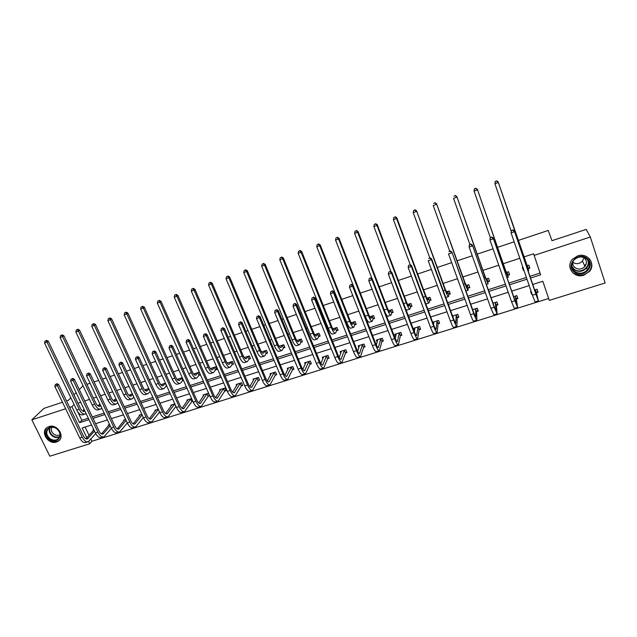 <?xml version="1.0" encoding="UTF-8"?>
<svg xmlns="http://www.w3.org/2000/svg" width="637" height="637" viewBox="0 0 637 637"><rect width="100%" height="100%" fill="white"/><g stroke="black" fill="none" stroke-linecap="round" stroke-linejoin="round"><path stroke-width="0.96" d="M48.953 426.583C57.29 423.43 65.722 437.046 58.094 441.282L56.51 442.014C48.133 445.136 39.741 431.432 47.512 427.244L48.953 426.583M577.64 255.907C587.386 252.276 596.24 263.917 589.496 271.418L583.946 275.152C573.977 278.799 565.21 266.648 572.496 259.219L577.64 255.907M518.184 240.468L548.234 230.443L551.976 240.698L586.231 229.392L590.324 237.02L605.15 282.963L549.309 300.385L542.82 281.259L532.651 284.5M90.884 439.132L91.903 441.266L548.656 298.474M91.903 441.266L89.753 443.758L49.829 456.211L31.85 419.815L65.635 408.755M62.482 402.25L43.953 408.365L31.85 419.815M86.911 384.326L90.08 383.267M94.085 381.929L98.647 380.408M102.565 379.103L106.18 377.9M110.177 376.563L114.485 375.121M118.394 373.823L122.471 372.462M126.452 371.132L130.513 369.779M134.399 368.481L138.946 366.968M142.919 365.646L146.717 364.372M150.595 363.082L155.619 361.402M159.569 360.088L163.112 358.902M166.974 357.62L172.492 355.78M176.425 354.467L179.698 353.376M183.536 352.094L189.555 350.087M193.473 348.773L196.475 347.778M200.297 346.504L206.826 344.322M210.728 343.024L213.443 342.117M217.257 340.843L224.312 338.494M228.189 337.196L230.618 336.392M234.408 335.126L241.996 332.594M245.858 331.304L247.992 330.595M251.758 329.337L259.904 326.622M263.742 325.34L265.573 324.727M269.324 323.477L278.027 320.57M281.849 319.296L283.361 318.795M287.096 317.545L296.372 314.455M300.17 313.189L301.373 312.783M305.083 311.549L314.949 308.26M318.723 306.994L319.599 306.708M323.285 305.473L333.756 301.986M337.506 300.736L338.04 300.553M341.711 299.334L352.794 295.632M360.359 293.108L372.072 289.206M379.238 286.817L391.596 282.693M398.348 280.439L411.375 276.092M417.697 273.982L431.4 269.411M437.293 267.444L451.689 262.643M457.135 260.828L472.24 255.787M477.224 254.123L493.054 248.844M497.577 247.339L514.155 241.813M99.014 405.466L98.719 404.853L100.081 404.415M130.044 395.458L129.725 394.781L132.392 393.913M161.766 385.234L161.432 384.485L165.469 383.171M199.094 375.273L200.273 374.882L199.11 372.247L193.847 373.951L194.11 374.548M232.33 364.507L233.54 364.117L232.386 361.434L227.218 363.114M266.338 353.495L267.58 353.089L266.433 350.374L261.6 351.942M301.142 342.22L302.416 341.814L301.285 339.051L296.802 340.508M336.774 330.683L338.072 330.269L336.957 327.466L332.848 328.796M373.258 318.874L374.588 318.444L373.481 315.594L369.763 316.804M410.626 306.771L411.988 306.333L410.905 303.443L407.592 304.518M448.918 294.374L450.311 293.92L449.236 290.99L446.362 291.921M488.157 281.665L489.582 281.204L488.531 278.226L486.103 279.014M528.384 268.639L529.849 268.169L528.814 265.135L526.871 265.772M523.861 270.104L523.327 270.279L522.292 267.261L522.826 267.086M77.857 412.004L81.831 420.285L88.32 418.198M92.333 416.909L104.189 413.102M108.186 411.813L120.242 407.943M124.223 406.661L136.477 402.727M140.443 401.453L152.896 397.448M156.853 396.182L169.514 392.113M173.447 390.847L186.315 386.715M190.24 385.457L203.322 381.252M207.224 379.994L220.529 375.726M224.415 374.476L237.943 370.129M241.805 368.887L255.556 364.468M259.402 363.233L273.392 358.742M277.214 357.508L291.435 352.938M295.242 351.72L309.701 347.069M313.484 345.859L328.198 341.129M331.957 339.927L346.91 335.118M350.653 333.915L365.861 329.026M369.579 327.84L385.051 322.863M388.737 321.677L404.479 316.621M408.142 315.45L424.154 310.299M427.785 309.136L444.085 303.897M447.684 302.742L464.262 297.415M467.837 296.269L484.701 290.846M488.245 289.708L505.412 284.198M508.923 283.067L526.385 277.453M529.865 276.339L540.041 273.066M530.462 278.082L540.638 274.818L533.615 253.765L523.837 256.974M519.808 258.296L503.278 263.718M498.771 265.191L482.981 270.375M478.005 271.999L462.932 276.944M457.501 278.727L443.145 283.433M437.261 285.36L423.597 289.843M417.283 291.913L404.288 296.173M397.552 298.379L385.218 302.424M378.075 304.765L366.386 308.603M358.838 311.071L347.778 314.702M344.115 315.896L343.582 316.079M339.839 317.306L329.393 320.73M325.706 321.932L324.838 322.218M321.072 323.453L311.222 326.685M307.52 327.896L306.325 328.294M302.535 329.536L293.275 332.57M289.556 333.788L288.035 334.29M284.229 335.54L275.542 338.382M271.8 339.609L269.969 340.214M266.139 341.464L258.009 344.131M254.251 345.365L252.125 346.066M248.263 347.324L240.69 349.809M236.908 351.051L234.48 351.847M230.61 353.113L223.563 355.422M219.765 356.672L217.058 357.564M213.164 358.838L206.643 360.972M202.821 362.23L199.827 363.209M195.917 364.491L189.914 366.458M186.076 367.716L182.811 368.791M178.878 370.073L173.375 371.881M169.522 373.147L165.986 374.301M162.037 375.599L157.02 377.247M153.159 378.513L149.353 379.756M145.395 381.053L140.857 382.542M136.971 383.816L132.918 385.146M128.945 386.452L124.868 387.782M120.974 389.064L116.667 390.473M112.677 391.787L109.062 392.965M105.153 394.247L100.606 395.744M96.601 397.058L93.432 398.093M89.506 399.383L84.721 400.952M80.7 402.265L77.977 403.157M508.143 275.2L509.592 274.73L508.549 271.72L506.359 272.437M468.41 288.059L469.827 287.606L468.76 284.643L466.109 285.511M429.657 300.608L431.034 300.162L429.951 297.256L426.854 298.259M391.827 312.855L393.172 312.425L392.081 309.558L388.562 310.697M354.905 324.814L356.218 324.392L355.112 321.566L351.194 322.84M318.858 336.487L320.14 336.073L319.01 333.294L314.718 334.688M283.64 347.89L284.898 347.483L283.76 344.744L279.102 346.257M249.234 359.029L250.46 358.631L249.314 355.932L244.313 357.556M215.617 369.914L216.811 369.532L215.648 366.872L210.337 368.616M183.464 380.329L182.755 380.56M177.898 380.042L177.548 379.246L182.293 377.709M145.817 390.37L145.491 389.661L148.835 388.57M114.445 400.49L114.142 399.845L116.141 399.192M89.411 410.785L88.209 408.269M83.75 410.395L83.471 409.806L84.195 409.575M66.519 400.92L68.326 400.323L70.858 397.83M73.964 394.781L76.114 392.663M79.283 389.541L83.065 385.823M69.664 407.441L71.917 406.701L79.601 422.665L89.013 419.648M74.075 404.527L71.917 406.701M534.061 255.429L590.324 237.02M91.561 424.983L82.157 427.976L86.863 437.762M88.67 441.505L89.753 443.758M529.18 285.607L511.742 291.157M508.23 292.272L491.087 297.734M487.552 298.864L470.703 304.223M467.136 305.362L450.582 310.633M446.983 311.78L430.708 316.963M427.077 318.118L411.08 323.214M407.425 324.376L391.699 329.385M388.021 330.563L372.557 335.484M368.855 336.662L353.654 341.504M349.92 342.698L334.982 347.452M331.224 348.646L316.533 353.328M312.751 354.53L298.307 359.133M294.501 360.343L280.296 364.866M276.474 366.084L262.5 370.535M258.662 371.761L244.919 376.133M241.057 377.367L227.544 381.667M223.667 382.909L210.369 387.137M206.476 388.379L193.401 392.543M189.484 393.793L176.624 397.886M172.691 399.144L160.038 403.173M156.089 404.431L143.644 408.389M139.678 409.655L127.44 413.548M123.459 414.822L111.419 418.652M107.422 419.926L95.574 423.701M93.026 418.366L104.882 414.56M108.879 413.278L120.926 409.416M124.916 408.134L137.162 404.208M141.127 402.934L153.581 398.945M157.53 397.679L170.19 393.618M174.124 392.352L186.991 388.228M190.917 386.97L203.999 382.773M207.901 381.523L221.198 377.255M225.084 376.013L238.604 371.674M242.474 370.439L256.225 366.028M260.071 364.794L274.045 360.311M277.875 359.085L292.096 354.522M295.894 353.304L310.354 348.67M314.137 347.452L328.843 342.738M332.602 341.536L347.555 336.734M351.29 335.54L366.506 330.659M370.216 329.472L385.688 324.512M389.374 323.325L405.108 318.285M408.771 317.107L424.783 311.971M428.414 310.808L444.706 305.585M448.305 304.43L464.875 299.119M468.45 297.973L485.314 292.558M488.858 291.428L506.009 285.925M509.52 284.795L526.982 279.197M85.079 427.045L89.045 435.302M93.344 430.437L93.034 429.8L93.758 429.569M97.764 428.303L98.95 430.795M108.569 425.651L108.25 424.983L109.604 424.553M123.968 420.818L123.642 420.109L125.64 419.48M139.535 415.929L139.192 415.189L141.852 414.345M155.269 410.984L154.918 410.212L158.255 409.153M171.186 405.992L170.812 405.172L174.841 403.898M187.278 400.952L186.896 400.084L191.626 398.587M192.788 401.183L192.071 401.406M203.553 395.856L203.147 394.94L208.403 393.276L209.557 395.888L208.371 396.262M220.02 390.704L219.59 389.733L224.901 388.052L226.047 390.68L224.853 391.062M236.669 385.504L236.216 384.469L241.59 382.765L242.729 385.417L241.527 385.799M253.51 380.249L253.04 379.142L258.471 377.423L259.609 380.09L258.383 380.48M270.55 374.946L270.048 373.76L275.542 372.016L276.673 374.707L275.439 375.097M287.789 369.587L287.255 368.313L292.813 366.554L293.944 369.261L292.694 369.651M305.234 364.189L304.669 362.795L310.291 361.02L311.405 363.743L310.139 364.141M322.895 358.735L322.274 357.222L327.967 355.422L329.074 358.169L327.8 358.575M340.763 353.24L340.094 351.584L345.851 349.761L346.958 352.524L345.66 352.938M358.854 347.706L358.129 345.875L363.95 344.028L365.049 346.815L363.743 347.229M377.168 342.141L376.371 340.094L382.264 338.231L383.355 341.042L382.033 341.456M395.72 336.559L394.836 334.25L400.8 332.363L401.883 335.197L400.538 335.619M414.52 330.977L413.524 328.334L419.56 326.423L420.635 329.273L419.273 329.703M432.682 322.266L438.543 320.411L439.61 323.285L438.232 323.723M452.541 315.984L457.764 314.328L458.815 317.226L457.43 317.664M472.646 309.614L477.217 308.173L478.26 311.087L476.858 311.533M493.014 303.164L496.908 301.938L497.951 304.876L496.526 305.33M513.645 296.635L516.846 295.624L517.881 298.586L516.44 299.04M532.094 294.103L531.561 294.27L530.541 291.284L531.075 291.117M534.547 290.018L537.039 289.23L538.058 292.224L536.601 292.678M81.831 420.285L79.601 422.665M523.646 269.467L523.12 269.308L523.327 270.279M530.653 291.252L531.561 294.27M432.921 322.195L433.566 324.631M523.12 269.308L522.404 267.222M527.205 265.78L498.166 181.927L526.074 263.806L528.67 270.717L527.348 265.613M529.546 267.285L528.24 268.806M496.661 181.035L495.315 181.505L496.661 181.035L498.277 182.532L494.909 183.719L511.185 231.167M495.315 181.505L494.909 183.719L495.275 181.266M496.621 180.789L498.166 181.927M537.732 291.26L536.458 292.853L535.438 289.859L537.302 297.638L514.33 230.936L535.852 294.143L538.384 300.855L536.458 292.853M531.855 293.402L531.33 293.219M512.849 230.156L511.487 230.618L512.849 230.156L514.497 231.717L511.081 232.863L532.476 295.21L535.04 301.898L538.345 300.863M511.487 230.618L511.081 232.863L511.423 230.307M512.785 229.846L514.33 230.936M506.948 272.357L507.195 274.165L505.332 269.634L477.368 189.285L505.467 270.518L508.254 277.31L507.1 272.19M509.297 273.894L507.992 275.359M475.823 188.417L474.493 188.886L475.823 188.417L477.4 189.914L474.087 191.084L490.299 237.545M474.493 188.886L474.063 190.455L474.485 188.64M475.807 188.17L477.368 189.285M486.947 278.855L487.05 280.694L485.052 276.235L456.84 196.554L485.115 277.143L488.101 283.823L487.098 278.688M489.304 280.415L487.998 281.833M455.248 195.71L453.934 196.172L455.248 195.71L456.801 197.199L453.528 198.362L469.851 244.329M455.264 195.448L456.84 196.554M517.562 297.678L516.296 299.215L515.261 296.253L516.551 304.152L514.728 299.748L493.237 238.039L514.895 300.752L517.618 307.353L516.296 299.215M491.708 237.29L490.363 237.744L491.708 237.29L493.325 238.843L489.957 239.974L511.559 301.803L514.314 308.38L517.547 307.368M490.363 237.744L489.957 239.974L490.331 237.426M491.676 236.972L493.237 238.039M497.648 304.024L496.374 305.497L495.331 302.559L496.056 310.585L494.113 306.254L472.415 245.054L494.201 307.273L497.123 313.762L496.374 305.497M470.847 244.329L469.525 244.775L470.847 244.329L472.431 245.874L469.111 246.997L490.912 308.308L493.858 314.782L497.019 313.794M469.525 244.775L469.111 246.997L469.517 244.449M470.847 244.003L472.415 245.054M587.226 258.574C596.439 265.693 582.672 279.619 574.168 271.935C564.971 264.936 578.595 250.851 587.226 258.574M574.574 271.266C579.16 274.244 583.476 273.767 587.521 269.825C590.268 265.86 589.981 262.213 586.661 258.901C582.218 255.97 577.974 256.361 573.929 260.071C570.943 264.108 571.166 267.835 574.574 271.266M583.93 257.627L582.497 261.074C579.479 264.037 576.23 264.435 572.751 262.269M583.237 257.189L584.28 257.897C586.876 260.493 587.099 263.344 584.941 266.449C581.78 269.507 578.42 269.873 574.861 267.556C573.021 265.908 572.368 263.885 572.902 261.488M584.575 265.645L586.072 264.132M573.212 272.915C578.922 276.625 584.28 276.02 589.305 271.099C592.267 267.014 592.362 262.977 589.607 259.004M57.059 428.797C65.022 434.689 56.733 445.359 49.2 439.028C41.262 433.216 49.447 422.435 57.059 428.797M49.726 438.399C52.457 440.342 55.093 440.629 57.625 439.267C60.977 436.218 60.762 432.778 57.004 428.94C54.296 427.013 51.685 426.71 49.16 428.032C45.745 431.082 45.936 434.538 49.726 438.399M60.029 434.665L59.886 434.76C57.903 435.827 55.849 435.604 53.715 434.084C51.35 431.926 50.785 429.641 52.003 427.212M47.011 427.578C43.746 431.488 44.279 435.557 48.619 439.777C52.019 442.189 55.284 442.54 58.437 440.844L59.918 439.546M467.192 285.272L467.152 287.152L465.034 282.764L436.568 203.729L465.026 283.68C466.698 288.235 467.757 290.424 468.195 290.257L467.351 285.105M469.557 286.857L468.251 288.227M434.936 202.9L433.646 203.362L434.936 202.9L436.464 204.389L433.232 205.536L449.698 251.137M434.983 202.638L436.568 203.729M477.973 310.275L476.699 311.708L475.648 308.786L475.823 316.939L473.753 312.679L451.864 251.981L473.777 313.707C475.417 318.158 476.452 320.284 476.882 320.093L476.699 311.708M450.255 251.273L448.95 251.711L450.255 251.273L451.808 252.817L448.528 253.924L470.528 314.734C472.168 319.177 473.219 321.295 473.665 321.104L476.747 320.14M450.279 250.938L451.864 251.981M447.676 291.611L447.493 293.522L445.255 289.206L416.558 210.807L445.183 290.138C446.879 294.652 448.002 296.81 448.544 296.603L448.751 294.541L447.843 291.443M450.048 293.211L448.751 294.541M414.894 210.011L413.612 210.457L414.894 210.011L416.391 211.492L413.198 212.623L429.8 257.85M413.198 212.623L413.612 210.457M414.958 209.732L416.558 210.807M458.536 316.454L457.262 317.839L456.211 314.941L455.845 323.214L453.655 319.018L431.575 258.813L431.456 259.673L453.608 320.069C455.272 324.48 456.371 326.566 456.896 326.351L457.262 317.839M452.963 315.848L453.05 317.369M429.927 258.128L428.637 258.566L429.927 258.128L431.456 259.673L428.215 260.764L450.399 321.08C452.063 325.483 453.17 327.569 453.719 327.346L456.737 326.399M429.983 257.786L431.575 258.813M428.398 297.869L428.088 299.812C427.658 299.971 426.87 298.554 425.723 295.568L396.803 217.798L396.564 218.507L425.588 296.516C427.308 300.99 428.486 303.116 429.123 302.878L429.481 300.783L428.574 297.702M430.779 299.494L429.481 300.783M395.099 217.026L393.833 217.472L395.099 217.026L396.564 218.507L393.411 219.622L410.244 264.737M425.85 303.937L428.94 302.941M393.411 219.622L393.833 217.472M395.195 216.739L396.803 217.798M439.339 322.553L438.065 323.899L436.998 321.024L436.122 329.409C435.7 329.576 434.928 328.198 433.805 325.284L411.55 265.565L411.359 266.433L433.693 326.343C435.374 330.714 436.536 332.777 437.165 332.522L438.065 323.899M433.805 321.916L433.646 324.846M409.862 264.896L408.588 265.326L409.862 264.896L411.359 266.433L408.166 267.516L430.524 327.346C432.212 331.71 433.375 333.764 434.02 333.509L436.966 332.586M408.166 267.516L408.588 265.326M409.941 264.546L411.55 265.565M409.36 304.056L408.914 306.031C408.421 306.206 407.592 304.812 406.438 301.858L377.295 224.702L377 225.426L406.239 302.822C407.975 307.257 409.217 309.343 409.949 309.08L410.451 306.938L409.535 303.889M411.749 305.688L410.451 306.938M375.551 223.945L374.309 224.391L375.551 223.945L377 225.426L373.879 226.533L391.014 271.752M405.857 309.407L406.892 310.06L409.734 309.144M373.879 226.533L374.309 224.391M375.671 223.659L377.295 224.702M414.074 328.159L414.703 329.831M420.372 328.581L419.098 329.886L418.023 327.028L416.638 335.524C416.152 335.707 415.34 334.361 414.209 331.471L391.779 272.222L391.524 273.114L414.026 332.546C415.73 336.877 416.948 338.9 417.673 338.621L419.098 329.886M414.878 327.904L414.368 331.893M390.051 271.577L388.793 272.007L390.051 271.577L391.524 273.114L388.363 274.181L410.905 333.525C412.609 337.857 413.827 339.879 414.568 339.593L417.45 338.693M388.363 274.181L388.793 272.007M390.155 271.227L391.779 272.222M390.553 310.163L389.971 312.17C389.422 312.369 388.554 310.999 387.384 308.061L358.034 231.518L357.668 232.266L387.121 309.041C388.881 313.444 390.178 315.49 390.999 315.196L391.651 313.03L390.736 309.996M392.941 311.812L391.651 313.03M356.25 230.785L355.024 231.223L356.25 230.785L357.668 232.266L354.594 233.349L372.016 278.664M385.56 313.404C386.683 315.578 387.487 316.501 387.989 316.175L390.76 315.275M354.594 233.349L355.024 231.223M356.401 230.49L358.034 231.518M395.458 334.051L395.975 335.396M401.628 334.529L400.362 335.795L399.28 332.968L397.392 341.567C396.843 341.774 395.999 340.445 394.852 337.578L372.255 278.799L371.936 279.715L394.614 338.661C396.333 342.961 397.599 344.951 398.42 344.649L400.362 335.795M396.174 333.828L395.274 338.613M370.487 278.178L369.245 278.6L370.487 278.178L371.936 279.715L368.815 280.758L391.524 339.64C393.244 343.932 394.526 345.915 395.354 345.604L398.173 344.721M368.815 280.758L369.245 278.6M370.623 277.82L372.255 278.799M371.968 316.199L371.26 318.237C370.646 318.452 369.747 317.107 368.56 314.192L339.011 238.254L338.581 239.018L368.242 315.188C370.017 319.551 371.371 321.574 372.287 321.247L373.067 319.041L372.151 316.032M374.365 317.855L373.067 319.041M337.188 237.545L335.978 237.975L337.188 237.545L338.581 239.018L335.548 240.085L365.24 316.167C367.016 320.522 368.377 322.537 369.309 322.211L372.024 321.335M335.548 240.085L335.978 237.975M337.363 237.243L339.011 238.254M377.056 339.879L377.486 340.97M383.108 340.405L381.85 341.639L380.759 338.828L378.386 347.531C377.773 347.762 376.889 346.448 375.734 343.606L352.97 285.296L352.587 286.22L375.432 344.713C377.168 348.972 378.497 350.931 379.405 350.597L381.85 341.639M377.693 339.68L376.371 345.103M351.17 284.691L349.944 285.113L351.17 284.691L352.587 286.22L349.514 287.255L372.382 345.668C374.126 349.928 375.456 351.887 376.379 351.544L379.126 350.684M349.514 287.255L349.944 285.113M351.329 284.325L352.97 285.296M353.599 322.163L352.771 324.233C352.102 324.464 351.162 323.142 349.968 320.252L320.22 244.903L319.734 245.683L349.594 321.263C351.385 325.587 352.787 327.577 353.798 327.219L354.713 324.989L353.798 321.996M356.003 323.827L354.713 324.989M318.365 244.21L317.17 244.64L318.365 244.21L319.734 245.683L316.74 246.742L346.624 322.226C348.423 326.55 349.832 328.533 350.852 328.174L353.503 327.314M316.74 246.742L317.17 244.64M318.564 243.899L320.22 244.903M358.878 345.636L359.228 346.52M364.81 346.209L363.552 347.412L362.453 344.625L359.602 353.431C358.942 353.67 358.018 352.38 356.847 349.562L333.931 291.714L333.493 292.654L356.489 350.676C358.249 354.905 359.626 356.839 360.622 356.473L363.552 347.412M359.435 345.461L357.668 351.401M332.1 291.133L330.882 291.539L332.1 291.133L333.493 292.654L330.452 293.673L353.471 351.632C355.231 355.852 356.624 357.779 357.636 357.405L360.319 356.569M330.452 293.673L330.882 291.539M332.275 290.759L333.931 291.714M335.46 328.063L334.505 330.157C333.772 330.404 332.809 329.098 331.598 326.24L301.659 251.472L301.118 252.268L331.16 327.259C332.976 331.551 334.433 333.501 335.524 333.127L336.575 330.858L335.659 327.888M337.857 329.727L336.575 330.858M299.772 250.803L298.594 251.217L299.772 250.803L301.118 252.268L298.156 253.319L328.23 328.214C330.046 332.498 331.511 334.449 332.618 334.067L335.213 333.231M298.156 253.319L298.594 251.217M299.995 250.484L301.659 251.472M340.906 351.321L341.201 352.046M346.727 351.942L345.469 353.113L344.362 350.35L341.058 359.252C340.333 359.515 339.378 358.249 338.191 355.454L315.132 298.052L314.63 299.008L337.777 356.577C339.553 360.773 340.978 362.668 342.069 362.278L345.469 353.113M341.384 351.17L339.179 357.548M313.261 297.487L312.058 297.885L313.261 297.487L314.63 299.008L311.628 300.011L334.799 357.516C336.575 361.705 338.016 363.6 339.115 363.201L341.735 362.381M311.628 300.011L312.058 297.885M313.46 297.105L315.132 298.052M317.529 333.884L316.454 336.01C315.673 336.28 314.67 334.99 313.444 332.156L283.322 257.961L282.724 258.773L312.958 333.183C314.789 337.443 316.294 339.37 317.473 338.956L318.651 336.662L317.728 333.708M319.933 335.556L318.651 336.662M281.411 257.308L280.24 257.722L281.411 257.308L282.724 258.773L279.802 259.808L310.06 334.13C311.891 338.382 313.404 340.301 314.598 339.887L317.13 339.067M279.802 259.808L280.24 257.722M281.65 256.99L283.322 257.961M323.15 356.943L323.389 357.524M328.851 357.612L327.601 358.758L326.486 356.011L322.728 365.009C321.948 365.288 320.96 364.038 319.766 361.267L296.555 304.303L295.998 305.274L319.288 362.405C321.08 366.562 322.561 368.433 323.731 368.011L327.601 358.758M323.556 356.816L320.905 363.568M294.652 303.761L293.466 304.16L294.652 303.761L295.998 305.274L293.028 306.278L316.35 363.329C318.142 367.485 319.631 369.349 320.817 368.927L323.381 368.122M293.028 306.278L293.466 304.16M294.875 303.371L296.555 304.303M299.804 339.64L298.618 341.79C297.782 342.077 296.738 340.811 295.512 338L265.215 264.371L264.562 265.199L294.971 339.043C296.818 343.263 298.371 345.158 299.629 344.728L300.935 342.403L300.011 339.465M302.209 341.321L300.935 342.403M263.264 263.742L262.11 264.148L263.264 263.742L264.562 265.199L261.672 266.218L292.104 339.975C293.96 344.187 295.52 346.082 296.794 345.644L299.271 344.84M261.672 266.218L262.11 264.148M263.527 263.407L265.215 264.371M305.601 362.501L305.792 362.971M311.182 363.209L309.94 364.324L308.818 361.601L304.621 370.694C303.785 370.989 302.766 369.763 301.556 367.008L278.21 310.49L277.597 311.469L301.03 368.162C302.838 372.287 304.367 374.126 305.617 373.68L309.94 364.324M305.927 362.397L302.83 369.476M276.275 309.956L275.104 310.354L276.275 309.956L277.597 311.469L274.666 312.456L298.124 369.078C299.931 373.194 301.468 375.034 302.734 374.58L305.242 373.8M274.666 312.456L275.104 310.354M276.522 309.566L278.21 310.49M282.287 345.326L280.997 347.507C280.097 347.81 279.03 346.568 277.788 343.773L247.323 270.701L246.615 271.545L277.191 344.824C279.054 349.012 280.662 350.883 282 350.422L283.425 348.065L282.502 345.15M284.699 347.006L283.425 348.065M245.341 270.088L244.202 270.494L245.341 270.088L246.615 271.545L243.756 272.556L274.364 345.748C276.227 349.928 277.843 351.791 279.189 351.329L281.61 350.549M243.756 272.556L244.202 270.494M245.627 269.754L247.323 270.701M293.721 368.735L292.479 369.834L291.356 367.127L286.73 376.316C285.838 376.626 284.787 375.416 283.569 372.685L260.087 316.597L259.418 317.592L282.987 373.847C284.811 377.94 286.387 379.748 287.717 379.278L292.479 369.834M288.505 367.915L284.97 375.273M258.12 316.087L256.966 316.478L258.12 316.087L259.418 317.592L256.52 318.564L280.113 374.755C281.944 378.84 283.529 380.647 284.874 380.17L287.319 379.405M256.52 318.564L256.966 316.478M258.391 315.689L260.087 316.597M262.157 351.759L261.918 352.357M264.976 350.955L263.575 353.153C262.627 353.471 261.52 352.253 260.27 349.482L229.638 276.96L228.882 277.82L259.625 350.549C261.504 354.698 263.153 356.537 264.57 356.051L266.123 353.67L265.191 350.772M267.389 352.635L266.123 353.67M227.632 276.362L226.501 276.769L227.632 276.362L228.882 277.82L226.063 278.815L256.83 351.457C258.71 355.605 260.366 357.437 261.799 356.951L264.164 356.187M226.063 278.815L226.501 276.769M227.935 276.02L229.638 276.96M276.466 374.206L275.224 375.281L274.093 372.597L269.045 381.866C268.105 382.192 267.022 381.006 265.796 378.298L242.179 322.625L241.455 323.636L265.159 379.469C266.999 383.522 268.623 385.305 270.032 384.812L275.224 375.281M271.282 373.37L267.317 380.982M240.181 322.131L239.042 322.521L240.181 322.131L241.455 323.636L238.596 324.599L262.317 380.361C264.164 384.414 265.796 386.189 267.222 385.696L269.61 384.947M238.596 324.599L239.042 322.521M240.475 321.733L242.179 322.625M245.086 357.309L244.719 358.058M247.865 356.513L246.352 358.735C245.356 359.077 244.226 357.867 242.96 355.12L212.169 283.147L211.365 284.014L242.259 356.194C244.162 360.319 245.858 362.127 247.347 361.617L249.019 359.212L248.088 356.33M250.277 358.193L249.019 359.212M210.138 282.565L209.024 282.963L210.138 282.565L211.365 284.014L208.578 285.002L239.496 357.094C241.399 361.211 243.103 363.018 244.608 362.501L246.917 361.76M208.578 285.002L209.024 282.963M210.457 282.215L212.169 283.147M259.402 379.612L258.168 380.663L257.03 377.996L251.575 387.352C250.58 387.694 249.465 386.524 248.231 383.84L224.487 328.588L223.714 329.608L247.538 385.019C249.393 389.048 251.066 390.8 252.555 390.282L258.168 380.663M254.259 378.76L249.863 386.603M222.464 328.111L221.334 328.493L222.464 328.111L223.714 329.608L220.888 330.563L244.735 385.903C246.599 389.924 248.271 391.675 249.768 391.158L252.109 390.425M220.888 330.563L221.334 328.493M222.775 327.705L224.487 328.588M228.205 362.787L227.712 363.679M230.944 362.007L229.328 364.253C228.285 364.611 227.122 363.424 225.848 360.693L194.906 289.254L194.054 290.138L225.1 361.784C227.011 365.877 228.755 367.653 230.323 367.119L232.107 364.683L231.175 361.824M233.357 363.687L232.107 364.683M192.844 288.688L191.745 289.087L192.844 288.688L194.054 290.138L191.299 291.117L222.369 362.676C224.288 366.761 226.031 368.528 227.616 367.995L229.869 367.262M191.299 291.117L191.745 289.087M193.186 288.338L194.906 289.254M242.53 384.955L241.304 385.982L240.157 383.339L234.305 392.774C233.261 393.133 232.115 391.978 230.873 389.311L207.009 334.473L206.181 335.516L230.132 390.505C232.003 394.502 233.715 396.23 235.276 395.688L241.304 385.982M237.426 384.087L232.616 392.137M204.955 334.019L203.84 334.393L204.955 334.019L206.181 335.516L203.394 336.455L227.361 391.381C229.232 395.37 230.952 397.09 232.529 396.548L234.806 395.84M203.394 336.455L203.84 334.393M205.289 333.605L207.009 334.473M211.524 368.21L210.903 369.229M214.223 367.438L212.503 369.715C211.404 370.081 210.218 368.911 208.936 366.203L177.85 295.289L176.943 296.189L208.14 367.302C210.067 371.363 211.85 373.115 213.491 372.557L215.386 370.097L214.454 367.254M216.636 369.118L215.386 370.097M175.756 294.748L174.673 295.13L175.756 294.748L176.943 296.189L174.22 297.153L205.44 368.186C207.367 372.239 209.159 373.983 210.815 373.425L213.021 372.709M174.22 297.153L174.673 295.13M176.123 294.39L177.85 295.289M225.856 390.234L224.63 391.245L223.476 388.618L217.233 398.133C216.142 398.507 214.972 397.369 213.713 394.725L189.738 340.293L188.863 341.344L212.925 395.927C214.812 399.893 216.572 401.597 218.204 401.031L224.63 391.245M220.784 389.358L215.561 397.599M187.66 339.855L186.553 340.222L187.66 339.855L188.863 341.344L186.108 342.276L210.186 396.795C212.073 400.753 213.841 402.449 215.481 401.883L217.711 401.183M186.108 342.276L186.553 340.222M188.011 339.433L189.738 340.293M195.026 373.569L194.285 374.707M197.685 372.812L195.87 375.105C194.723 375.488 193.505 374.341 192.215 371.65L160.994 301.261L160.038 302.169L191.379 372.764C193.314 376.786 195.145 378.513 196.857 377.932L198.855 375.448L197.924 372.629M200.098 374.484L198.855 375.448M158.876 300.728L157.793 301.11L158.876 300.728L160.038 302.169L157.347 303.124L188.711 373.632C190.646 377.653 192.485 379.373 194.205 378.792L196.363 378.091M157.347 303.124L157.793 301.11M159.258 300.369L160.994 301.261M209.358 395.458L208.14 396.445L206.985 393.833L200.36 403.428C199.222 403.818 198.019 402.703 196.761 400.076L172.667 346.05L171.743 347.109L195.925 401.286C197.82 405.22 199.62 406.9 201.324 406.31L208.14 396.445M204.326 394.566L198.712 402.982M170.565 345.62L169.474 345.987L170.565 345.62L171.743 347.109L169.02 348.025L193.218 402.146C195.113 406.072 196.921 407.744 198.64 407.154L200.814 406.478M169.02 348.025L169.474 345.987M170.931 345.198L172.667 346.05M178.71 378.872L177.85 380.106M181.338 378.115L179.427 380.432C178.233 380.838 176.99 379.7 175.685 377.04L144.328 307.153L143.325 308.077L174.801 378.155C176.752 382.152 178.623 383.848 180.406 383.251L182.516 380.743L181.577 377.94M183.36 380.098L182.516 380.743M142.186 306.644L141.119 307.018L142.186 306.644L143.325 308.077L140.666 309.025L172.165 379.015C174.116 383.004 175.995 384.7 177.787 384.095L179.897 383.418M140.666 309.025L141.119 307.018M142.584 306.278L144.328 307.153M192.669 400.928L191.841 401.589L190.678 399.001L183.687 408.667C182.5 409.065 181.266 407.967 180 405.363L155.802 351.728L154.831 352.802L179.116 406.589C181.027 410.491 182.867 412.139 184.642 411.534L191.841 401.589M188.058 399.718L182.047 408.301M153.668 351.321L152.593 351.68L153.668 351.321L154.831 352.802L152.139 353.71L176.441 407.433C178.352 411.327 180.199 412.975 181.983 412.362L184.109 411.701M152.139 353.71L152.593 351.68M154.058 350.891L155.802 351.728M162.586 384.111L161.599 385.441M165.174 383.37L163.168 385.711C161.925 386.126 160.659 385.011 159.346 382.359L127.854 312.982L126.811 313.922L158.414 383.49C160.381 387.455 162.292 389.127 164.139 388.506L166.353 385.974L165.413 383.187M125.688 312.488L124.637 312.863L125.688 312.488L126.811 313.922L124.183 314.853L155.81 384.342C157.777 388.299 159.688 389.971 161.551 389.342L163.613 388.681M124.183 314.853L124.637 312.863M126.102 312.114L127.854 312.982M175.995 406.462L174.554 404.105L167.197 413.843C165.962 414.257 164.712 413.174 163.43 410.594L139.129 357.349L138.11 358.432L162.499 411.821C164.426 415.698 166.305 417.323 168.144 416.694L175.716 406.677M171.966 404.813L165.572 413.548M136.971 356.951L135.904 357.309L136.971 356.951L138.11 358.432L135.45 359.324L159.855 412.657C161.782 416.526 163.669 418.143 165.524 417.514L167.595 416.869M135.45 359.324L135.904 357.309M137.377 356.521L139.129 357.349M146.629 389.287L145.531 390.712M148.954 388.841L147.083 390.919C145.809 391.349 144.503 390.25 143.19 387.63L111.571 318.747L110.488 319.694L142.218 388.769C144.193 392.703 146.144 394.351 148.055 393.706L150.141 391.429M109.381 318.269L108.338 318.635L109.381 318.269L110.488 319.694L107.884 320.618L139.638 389.605C141.621 393.539 143.572 395.179 145.499 394.534L147.505 393.881M107.884 320.618L108.338 318.635M109.819 317.887L111.571 318.747M158.382 409.44L150.897 418.963C149.623 419.393 148.341 418.326 147.051 415.762L122.654 362.899L121.587 363.998L146.08 417.004C148.015 420.842 149.934 422.442 151.837 421.798L159.553 412.004M156.057 409.846L149.281 418.724M120.465 362.517L119.414 362.875L120.465 362.517L121.587 363.998L118.96 364.882L143.46 417.824C145.403 421.662 147.33 423.255 149.241 422.61L151.264 421.973M118.96 364.882L119.414 362.875M120.895 362.079L122.654 362.899M130.856 394.414L129.637 395.919M132.671 394.51L131.19 396.079C129.86 396.517 128.539 395.434 127.217 392.83L95.478 324.44L94.348 325.403L126.198 393.977C128.188 397.886 130.171 399.503 132.154 398.842L133.866 397.09M93.257 323.978L92.23 324.344L93.257 323.978L94.348 325.403L91.776 326.311L123.65 394.813C125.64 398.714 127.631 400.331 129.622 399.662L131.588 399.025M91.776 326.311L92.23 324.344M93.711 323.596L95.478 324.44M142.155 414.998L134.773 424.019C133.459 424.465 132.154 423.414 130.856 420.874L106.363 368.385L105.256 369.492L129.837 422.116C131.787 425.93 133.746 427.507 135.721 426.838L143.333 417.546M140.315 414.83L133.181 423.836M104.15 368.019L103.114 368.369L104.15 368.019L105.256 369.492L102.653 370.368L127.257 422.936C129.207 426.742 131.166 428.311 133.149 427.642L135.124 427.029M102.653 370.368L103.114 368.369M104.595 367.581L106.363 368.385M115.257 399.479L113.927 401.063M116.563 400.092L115.464 401.175C114.095 401.628 112.749 400.562 111.419 397.982L79.561 330.077L78.391 331.049L110.36 399.136C112.359 403.014 114.381 404.606 116.428 403.922L117.765 402.648M77.324 329.632L76.305 329.99L77.324 329.632L78.391 331.049L75.851 331.949L107.836 399.956C109.843 403.826 111.873 405.419 113.927 404.734L115.838 404.113M75.851 331.949L76.305 329.99M77.794 329.241L79.561 330.077M126.094 420.46L118.84 429.027C117.479 429.481 116.149 428.446 114.843 425.922L90.255 373.815L89.108 374.93L113.784 427.18C115.743 430.962 117.741 432.515 119.772 431.83L127.281 422.992M124.748 419.759L117.256 428.892M88.025 373.457L86.998 373.808L88.025 373.457L89.108 374.93L86.536 375.79L111.228 427.984C113.195 431.767 115.193 433.311 117.24 432.627L119.167 432.021M86.536 375.79L86.998 373.808M88.487 373.019L90.255 373.815M99.826 404.495L98.385 406.143M100.63 405.586L99.913 406.215C98.504 406.685 97.135 405.634 95.797 403.07L63.827 335.643L62.617 336.631L94.698 404.232C96.713 408.086 98.767 409.655 100.877 408.954L101.84 408.126M61.566 335.213L60.563 335.564L61.566 335.213L62.617 336.631L60.101 337.514L92.206 405.044C94.22 408.89 96.283 410.459 98.401 409.75L100.272 409.145M60.101 337.514L60.563 335.564M62.052 334.815L63.827 335.643M110.217 425.834L103.083 433.972C101.681 434.442 100.328 433.423 99.014 430.915L74.338 379.174L73.151 380.305L97.915 432.181C99.882 435.939 101.92 437.468 104.014 436.759L111.403 428.343M109.357 424.632L101.506 433.885M72.085 378.84L71.065 379.182L72.085 378.84L73.151 380.305L70.611 381.157L95.383 432.977C97.357 436.727 99.396 438.256 101.498 437.547L103.377 436.958M70.611 381.157L71.065 379.182M72.562 378.386L74.338 379.174M84.307 409.814L83.017 411.168M84.872 410.984L84.538 411.199C83.089 411.685 81.687 410.65 80.342 408.102L48.269 341.153L47.019 342.149L79.211 409.28C81.233 413.094 83.328 414.647 85.493 413.923L86.083 413.517M45.991 340.731L44.996 341.082L45.991 340.731L47.019 342.149L44.534 343.024L76.743 410.077C78.765 413.899 80.867 415.435 83.041 414.711L84.872 414.122M44.534 343.024L44.996 341.082M46.493 340.333L48.269 341.153M94.499 431.122L87.5 438.869C86.059 439.347 84.681 438.344 83.359 435.859L58.604 384.477L57.37 385.616L82.221 437.125C84.203 440.86 86.266 442.365 88.424 441.64L95.709 433.606M93.886 429.832L85.931 438.813M56.327 384.151L55.315 384.493L56.327 384.151L57.37 385.616L54.854 386.46L79.721 437.914C81.703 441.64 83.773 443.137 85.939 442.412L87.771 441.839M54.854 386.46L55.315 384.493M56.82 383.705L58.604 384.477M526.074 263.806L525.629 263.957M535.852 294.143L532.476 295.21M505.467 270.518L504.639 270.781M485.115 277.143L483.929 277.525M514.895 300.752L511.559 301.803M494.201 307.273L490.912 308.308M588.198 260.613C588.962 263.248 588.453 265.709 586.677 267.986C582.664 271.903 578.372 272.381 573.826 269.419L572.05 267.309M571.859 266.242L573.945 269.045C580.012 274.635 591.311 266.967 587.529 259.745M59.591 436.974C57.147 438.033 54.678 437.667 52.186 435.867C49.439 433.423 48.595 430.723 49.662 427.761M50.132 427.57C49.049 430.445 49.853 433.08 52.537 435.469C54.981 437.229 57.386 437.579 59.767 436.512M465.026 283.68L463.481 284.182M473.777 313.707L470.528 314.734M445.183 290.138L443.288 290.759M455.925 322.895L455.487 323.031M453.608 320.069L450.399 321.08M428.175 299.557L427.73 299.701M425.588 296.516L423.358 297.248M436.226 329.082L435.716 329.241M433.693 326.343L430.524 327.346M409.026 305.768L408.516 305.927M406.239 302.822L403.675 303.65M416.765 335.189L416.184 335.373M414.026 332.546L410.905 333.525M390.107 311.899L389.533 312.09M387.121 309.041L384.238 309.98M397.552 341.225L396.891 341.432M394.614 338.661L391.524 339.64M371.419 317.959L370.79 318.166M368.242 315.188L365.24 316.167M378.569 347.189L377.845 347.412M375.432 344.713L372.382 345.668M352.962 323.946L352.261 324.177M349.594 321.263L346.624 322.226M359.825 353.073L359.021 353.328M356.489 350.676L353.471 351.632M334.712 329.862L333.955 330.109M331.16 327.259L328.23 328.214M341.297 358.894L340.429 359.164M337.777 356.577L334.799 357.516M316.685 335.715L315.872 335.978M312.958 333.183L310.06 334.13M322.999 364.643L322.059 364.937M319.288 362.405L316.35 363.329M298.872 341.488L297.997 341.774M294.971 339.043L292.104 339.975M304.916 370.32L303.913 370.63M301.03 368.162L298.124 369.078M281.267 347.197L280.336 347.499M277.191 344.824L274.364 345.748M287.048 375.934L285.981 376.268M282.987 373.847L280.113 374.755M263.861 352.842L262.882 353.161M259.625 350.549L256.83 351.457M269.387 381.475L268.265 381.834M265.159 379.469L262.317 380.361M246.662 358.424L245.627 358.758M242.259 356.194L239.496 357.094M251.941 386.962L250.755 387.328M247.538 385.019L244.735 385.903M229.662 363.934L228.579 364.284M225.1 361.784L222.369 362.676M234.695 392.376L233.445 392.766M230.132 390.505L227.361 391.381M212.854 369.388L211.715 369.755M208.14 367.302L205.44 368.186M217.647 397.727L216.341 398.141M212.925 395.927L210.186 396.795M196.236 374.771L195.057 375.153M191.379 372.764L188.711 373.632M200.79 403.022L199.437 403.444M195.925 401.286L193.218 402.146M179.809 380.098L178.575 380.496M174.801 378.155L172.165 379.015M184.133 408.253L182.723 408.699M179.116 406.589L176.441 407.433M163.566 385.369L162.292 385.783M158.414 383.49L155.81 384.342M167.666 413.421L166.201 413.883M162.499 411.821L159.855 412.657M147.505 390.577L146.184 391.007M142.218 388.769L139.638 389.605M151.391 418.541L149.87 419.019M146.08 417.004L143.46 417.824M131.62 395.728L130.251 396.174M126.198 393.977L123.65 394.813M135.291 423.597L133.722 424.091M129.837 422.116L127.257 422.936M115.918 400.824L114.501 401.278M110.36 399.136L107.836 399.956M119.374 428.59L117.757 429.099M113.784 427.18L111.228 427.984M100.383 405.857L98.926 406.326M94.698 404.232L92.206 405.044M103.632 433.534L101.968 434.06M97.915 432.181L95.383 432.977M84.832 410.905L83.519 411.327M79.211 409.28L76.743 410.077M88.065 438.423L86.353 438.965M82.221 437.125L79.721 437.914M528.63 270.725L528.009 270.924M508.191 277.334L507.052 277.7M488.006 283.855L486.357 284.389M584.941 266.449L582.497 261.074M588.086 260.445C588.93 263.137 588.461 265.653 586.677 267.986L587.521 269.825M587.394 266.975L587.171 266.497M59.36 437.436L57.625 439.267M468.068 290.297L465.934 290.99M448.384 296.659L445.765 297.503M118.84 429.027L118.434 429.155M99.913 406.215L99.515 406.342M103.083 433.972L102.661 434.108M84.538 411.199L84.124 411.335M87.5 438.869L87.062 439.004"/></g></svg>
